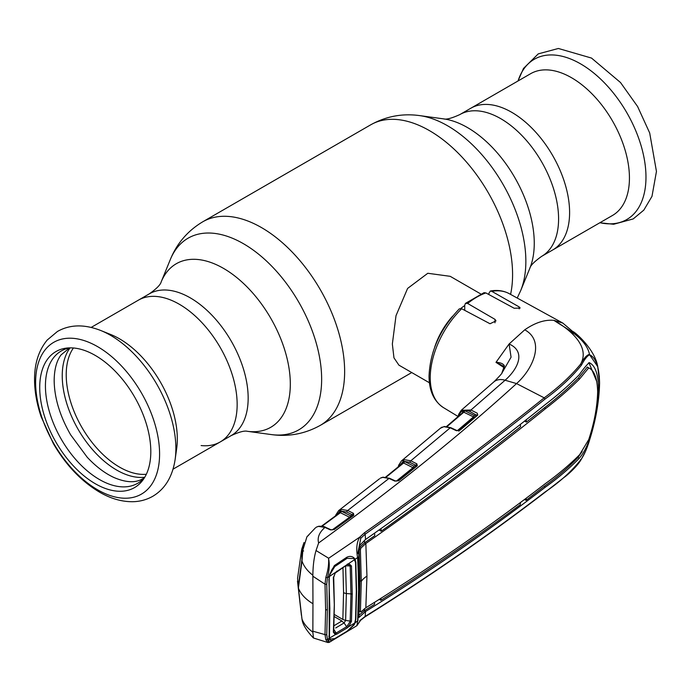 <?xml version="1.0" encoding="UTF-8"?>
<svg xmlns="http://www.w3.org/2000/svg" width="691" height="691" viewBox="0 0 691 691"><rect width="100%" height="100%" fill="white"/><g stroke="black" fill="none" stroke-linecap="round" stroke-linejoin="round"><path stroke-width="1.04" d="M511.72 112.296A81.849 47.256 60 0 1 565.195 184.419A81.849 47.256 60 0 1 552.645 250.012A81.849 47.256 -120 0 0 565.195 184.419A81.849 47.256 -120 0 0 511.72 112.296A81.849 47.256 -120 0 0 470.796 108.245A81.849 47.256 60 0 1 511.72 112.296M201.124 445.557A81.849 47.256 -120 0 0 220.204 441.946A81.849 47.256 -120 0 0 232.746 376.353A81.849 47.256 -120 0 0 179.28 304.23A81.849 47.256 -120 0 0 138.355 300.179A81.849 47.256 60 0 1 179.28 304.23A81.849 47.256 60 0 1 232.746 376.353A81.849 47.256 60 0 1 220.204 441.946L231.209 435.589C239.198 431.935 244.579 430.51 247.361 431.305L271.321 434.57C288.613 436.962 304.938 433.896 320.296 425.362L411.75 372.561M480.72 293.934L450.204 276.322L427.798 273.273L407.604 288.432L396.012 315.657L392.35 344.014L393.965 357.852L398.914 365.15L429.431 382.771M434.622 347.418A51.289 29.609 -60 0 1 452.691 316.107M460.828 308.428A51.289 29.609 -60 0 1 464.732 305.569M612.485 215.462A81.849 47.256 -120 0 0 625.035 149.878A81.849 47.256 -120 0 0 571.561 77.746A81.849 47.256 -120 0 0 530.636 73.695L459.791 114.602A81.849 47.256 60 0 1 500.716 118.653A81.849 47.256 60 0 1 554.182 190.776A81.849 47.256 60 0 1 541.64 256.361L612.485 215.462M100.661 330.462L110.785 334.53A81.849 47.256 60 0 1 119.439 338.78A81.849 47.256 60 0 1 176.663 448.649L175.134 459.455A92.516 53.414 60 0 0 110.448 335.256A92.516 53.414 60 0 0 100.661 330.462C84.285 324.079 69.877 324.416 57.439 331.473L47.204 340.041C38.722 350.389 34.507 363.518 34.55 379.428C34.567 391.391 36.77 403.829 41.149 416.742L53.345 443.587C65.895 465.078 81.279 481.256 99.495 492.113C110.586 498.574 121.625 501.778 132.612 501.718C139.893 501.588 146.604 499.783 152.737 496.319C165.028 489.029 172.491 476.747 175.134 459.455M95.263 483.709A78.558 45.356 60 0 1 41.624 405.246A78.558 45.356 60 0 1 67.416 347.996A78.558 45.356 60 0 1 95.263 355.424A78.558 45.356 60 0 1 143.391 415.326A78.558 45.356 60 0 1 143.322 479.468A78.558 45.356 60 0 1 95.263 483.709M144.704 477.343A76.399 44.112 60 0 1 99.452 479.528A76.399 44.112 60 0 1 47.67 405.021A76.399 44.112 60 0 1 69.946 347.858M335.973 514.778A1.278 0.924 16.4 0 0 335.705 515.149L338.694 510.563L340.007 509.803A1.278 1.054 66.9 0 0 339.765 511.392L336.007 516.03M340.007 509.803L341.276 509.405A1.278 1.036 78.5 0 0 340.939 511.029L339.67 511.59A1.278 0.95 -159.3 0 1 339.912 512.636L339.946 512.558M341.276 509.405L347.677 510.502A1.278 0.821 116.2 0 0 346.882 512.083L341.181 511.133A1.278 0.821 -63.9 0 1 340.387 512.713L322.015 526.24M398.716 465.259A1.278 0.933 17.5 0 0 398.638 465.414L398.75 465.086A1.278 0.933 17.8 0 1 398.983 464.749L401.411 460.966L404.175 459.645L410.8 460.802L416.898 463.868L417.286 465.794L398.767 480.694L394.811 481.091L389.007 478.431L347.677 510.502L353.464 513.344A1.278 0.821 116.2 0 0 352.66 514.925L346.882 512.083M308.644 535.18L306.925 536.786L302.857 550.019L301.984 561.023C303.815 566.3 307.443 571.042 312.859 575.24C312.988 565.618 314.042 557.378 316.037 550.537L318.629 542.979C395.373 487.095 461.338 433.965 516.54 383.583L505.095 380.231L470.951 410.013A1.278 0.803 116.9 0 0 470.13 411.594C464.767 409.107 461.096 410.238 459.118 414.971A1.278 0.941 19 0 1 459.031 413.728L461.277 410.264L470.951 410.013L477.291 413.235L477.731 415.144L460.102 430.165L456.034 430.545L450.221 427.815L443.881 426.675L440.357 428.256L441.575 427.409A1.278 1.036 60.8 0 0 441.445 427.496M318.629 542.979C317.169 537.581 319.277 532.398 324.943 527.423A1.278 0.795 -65.6 0 1 325.582 527.328L325.582 527.328C324.684 526.525 322.464 526.162 318.948 526.257L318.456 526.343A1.278 1.071 -101.4 0 1 318.715 526.335M353.464 513.344L353.783 515.287L334.211 529.548L330.445 529.911L324.943 527.423L318.586 526.412A1.278 1.011 -99.9 0 1 318.948 526.257M396.332 481.143L412.976 467.703A1.278 0.812 116.7 0 0 413.779 466.131L416.094 465.44L409.996 462.374A1.278 0.812 116.7 0 1 410.8 460.802L450.221 427.815A1.278 0.786 -64.8 0 1 450.877 427.712L444.278 426.502A1.278 1.011 81.8 0 0 443.881 426.675M458.789 414.332A1.278 0.941 18.6 0 0 458.928 415.516L458.764 416.008M503.989 367.595L495.991 362.352L509.103 343.98L511.064 357.204L502.158 372.648C502.167 373.295 499.377 376.405 493.789 381.968L461.277 410.264L458.824 414.039M597.542 387.729L598.587 388.307C598.207 404.632 595.072 421.873 589.198 440.02C586.529 447.535 583.204 453.633 579.222 458.314C569.246 468.576 557.965 478.189 545.363 487.146C488.546 530.826 428.61 572.278 365.556 611.518L365.142 616.432C428.066 577.158 488.01 535.698 544.983 492.052C559.632 482.232 571.777 471.202 581.425 458.971C584.474 454.307 587.203 447.975 589.604 439.968C595.867 420.05 599.192 401.082 599.572 383.064C599.192 366.99 595.867 357.558 589.604 354.777L597.75 366.662C594.942 348.955 574.204 331.3 572.735 331.516L562.845 323.094L553.932 320.348C544.888 319.484 535.162 322.645 524.745 329.814L509.103 343.98C526.525 351.719 517.654 369.27 505.095 380.231A19.236 13.129 -131.4 0 0 493.789 381.968M572.986 333.995L571.733 331.749M461.709 308.739A65.792 37.988 120 0 0 430.243 377.735A65.792 37.988 120 0 0 443.467 407.621C433.896 401.281 429.085 390.743 429.042 376.025C430.104 351.313 440.202 328.925 459.342 308.851L461.709 308.739L490.023 323.751L495.983 320.909L494.989 319.354L467.643 303.461L465.432 303.384L484.046 292.656L485.885 292.932L514.199 308.264L520.159 308.031L519.174 306.925L491.819 291.352L490.316 291.015L488.908 293.33L488.908 294.573M504.421 366.031L501.942 372.838L504.154 366.558A1.278 0.993 6.4 0 1 504.421 366.031C503.558 363.889 500.837 362.628 496.259 362.265L504.154 366.558M301.967 618.886A0.855 0.596 -5.6 0 0 301.984 619.058C303.815 623.8 307.443 628.162 312.859 632.135L313.446 638.009L327.957 642.526L325.841 639.814L325.003 634.606L325.625 609.687L325.003 584.18L325.841 577.408C328.139 570.084 329.028 563.735 328.519 558.363C329.754 563.796 329.4 570.248 327.439 577.719L329.184 576.605L329.676 574.376L334.358 565.575L346.701 557.326C349.508 555.918 351.978 556.134 354.112 557.982L355.062 559.304L357.618 557.585C355.995 548.87 356.72 542.038 359.795 537.08L364.321 532.873C427.254 488.485 487.215 443.484 544.197 397.843L516.54 383.583C532.77 369.296 545.596 341.19 524.745 329.814M330.445 529.911A1.278 0.726 -69.8 0 1 331.006 529.781L333.58 529.574A1.278 0.777 -125.6 0 1 334.211 529.548M394.811 481.091A1.278 0.751 -68 0 1 395.416 480.962L398.085 480.755A1.278 0.795 -128.5 0 0 397.938 480.953M417.286 465.794A1.278 0.803 -129.2 0 0 416.595 465.864A1.278 0.803 -129.2 0 0 416.448 466.054M394.682 481.031A1.278 0.786 -65.3 0 1 395.347 480.927A1.278 0.786 -65.3 0 1 395.382 480.945M382.745 477.36L389.007 478.431A1.278 0.786 -65.3 0 1 389.664 478.327L383.116 477.196A1.278 1.011 80.9 0 0 382.745 477.36L380.473 478.12A1.278 1.036 60.3 0 0 380.361 478.189M412.976 467.703L403.604 462.996L386.088 477.213M409.996 462.374L404.408 461.424A1.278 0.812 116.7 0 1 403.604 462.996L402.922 463.134M403.112 462.91A1.278 0.959 22.3 0 0 403.138 462.84L403.138 462.84A1.278 0.959 22.3 0 0 402.879 461.838L398.94 466.321M416.327 466.08A1.278 0.976 24.2 0 0 416.042 465.57M404.175 459.645A1.278 1.036 78.3 0 0 403.872 461.251L403.155 461.441A1.278 1.054 71.5 0 1 403.406 459.861M416.898 463.868A1.278 0.812 116.7 0 0 416.094 465.44M477.731 415.144A1.278 0.829 -130.6 0 0 477.006 415.231A1.278 0.829 -130.6 0 0 476.868 415.412L470.13 411.594M460.102 430.165A1.278 0.821 -130.3 0 0 459.385 430.251A1.278 0.821 -130.3 0 0 459.247 430.424L459.584 430.139M458.841 431.279L459.247 430.424M476.704 415.49A1.278 0.976 25.5 0 0 476.419 414.945L476.479 414.816M474.51 417.364L463.808 412.207L447.103 426.528M457.157 430.839L473.326 417.044A1.278 0.803 116.9 0 0 474.138 415.472L476.419 414.945M463.808 412.207L463.151 412.311L463.808 412.207A1.278 0.803 116.9 0 0 464.62 410.635L474.138 415.472M463.307 412.112A1.278 0.967 23.6 0 0 463.341 412.043L463.341 412.043A1.278 0.967 23.6 0 0 463.091 411.015L464.62 410.635M455.965 430.51A1.278 0.786 -64.9 0 1 456.621 430.407A1.278 0.786 -64.9 0 1 456.932 430.804M330.238 529.824A1.278 0.795 -65.6 0 1 330.885 529.729A1.278 0.795 -65.6 0 1 330.937 529.764M318.586 526.412L318.093 526.507A1.278 1.071 -101.4 0 1 318.456 526.343L316.824 526.939A1.278 0.976 -117.4 0 1 316.988 526.87M318.093 526.507L316.703 527.017A1.278 0.976 -117.4 0 1 316.824 526.939M340.387 512.713L339.687 512.895L340.387 512.713L349.577 517.222L332.172 529.945M341.181 511.133L350.38 515.641A1.278 0.821 -63.8 0 1 349.577 517.222M350.38 515.641L352.635 515.011A1.278 0.967 -157.5 0 1 352.911 515.486M353.783 515.287A1.278 0.786 -126.6 0 0 353.136 515.322L353.136 515.322A1.278 0.786 -126.6 0 0 352.963 515.546L352.635 515.011M301.846 617.97L302.269 620.699C303.28 625.39 307.003 631.168 313.446 638.009M316.703 527.017L316.132 527.337A1.278 1.036 -121.6 0 1 316.314 527.224M302.002 560.833L298.4 588.101L301.863 618.074M303.625 551.021L302.762 550.356L306.925 536.786M301.846 618.022L298.4 588.101C300.758 594.105 305.612 599.322 312.963 603.761L312.859 575.24M312.963 603.761L312.859 632.135M312.963 631.237L325.003 634.606A1.278 0.777 -177.1 0 0 326.748 634.58L327.439 639.391L325.841 639.814M355.062 559.304L355.822 562.31L356.608 591.254L355.822 619.291L355.062 622.816L354.112 624.897L346.701 631.729L334.358 639.123C332.017 640.73 330.453 640.859 329.676 639.512L329.184 638.329L327.439 639.391C329.4 643.226 329.754 643.33 328.519 639.728M312.963 576.294L325.003 584.18A1.278 0.708 177.2 0 0 326.748 584.05L327.37 609.609L326.748 634.58M598.587 388.307C598.207 373.822 595.072 365.271 589.198 362.654C586.529 365.098 583.204 369.141 579.222 374.781C569.246 384.991 557.965 394.898 545.363 404.52C488.546 450.204 428.61 495.188 365.556 539.49L365.142 534.203L360.797 538.263L359.795 537.08L328.519 558.363M328.467 558.112L316.037 550.537M358.577 590.002L357.947 557.076L358.914 589.458L357.618 621.261L358.577 590.002A1.278 0.743 0 0 0 358.914 589.501A1.278 0.743 0 0 0 358.914 589.458M355.062 622.816L357.947 620.699M346.701 557.326L346.416 558.656L347.167 558.276M334.358 565.575L334.323 566.801C332.734 567.855 331.291 570.395 329.987 574.411M325.841 577.408L327.439 577.719L326.748 584.05M329.201 635.141L329.184 576.605M329.201 579.101L328.899 579.766M329.443 637.318L329.184 638.329L328.899 635.91M599.572 383.064A1.278 0.743 0 0 0 599.572 383.013C599.192 401.039 595.867 420.024 589.604 439.977L585.709 450.852L581.33 459.204C577.244 466.701 566.128 476.151 564.59 477.04L544.758 492.519C487.76 536.156 427.798 577.624 364.865 616.942L360.572 620.328L356.919 625.666L357.618 621.261M329.676 639.512L329.901 638.268M374.66 602.207L374.513 604.375L364.269 610.835L359.216 615.094M520.435 502.737L520.28 504.698C475.633 537.779 429.171 569.643 380.896 600.315L381.069 598.147M582.133 451.482L577.926 457.537C568.028 467.833 556.765 477.464 544.137 486.421L526.101 500.344L526.266 498.375M365.556 611.518L358.879 617.521L359.666 584.275A32.054 18.51 0 0 0 358.905 587.359M524.668 499.567L526.101 500.344M379.152 599.365L380.896 600.315M366.956 576.104A32.054 18.51 0 0 0 361.289 581.321L360.391 549.915L360.866 548.118L365.841 543.497L366.956 576.104L365.841 607.752C428.981 568.572 488.9 527.138 545.596 483.45C558.103 474.458 569.444 464.888 579.611 454.721L588.723 439.597C594.286 422.806 597.266 406.826 597.655 391.667C597.266 378.297 594.286 370.367 588.723 367.897L587.324 367.042L578.324 378.202L579.611 378.97L588.723 367.897M365.841 543.497C428.981 499.265 488.9 454.298 545.596 408.588C558.103 398.949 569.444 389.076 579.611 378.97M524.46 421.052L526.395 422.097L544.37 407.854C556.903 398.223 568.218 388.333 578.324 378.202M360.866 548.118L359.57 547.367L364.554 542.824L364.382 540.353M360.866 611.967L359.078 610.948L359.976 580.587L361.289 581.321L360.391 611.656L360.866 611.967L365.841 607.752M359.078 610.948L360.391 611.656M359.657 581.027A33.764 19.495 0 0 1 359.976 580.587L359.078 549.155L360.391 549.915M359.57 547.367L359.078 549.155M374.608 533.167L374.764 535.706L364.554 542.824L365.772 543.549M381.009 528.658L381.19 531.189L379.048 530.04M381.19 531.189C429.534 496.898 475.987 462.08 520.565 426.727L520.392 424.265M365.556 539.49L359.847 545.164L358.681 551.427L359.666 584.275M596.86 381.778L588.887 362.62M526.222 419.662L526.395 422.097M364.433 608.693L364.269 610.835L365.487 611.561M357.541 624.647L360.788 619.853L365.142 616.432A1.278 0.812 -122.2 0 1 364.865 616.942M357.938 620.846L358.914 589.501L357.618 557.585M360.797 538.263L357.731 553.612M589.604 354.777C587.203 355.908 584.482 359.372 581.425 365.168C571.82 377.061 559.675 388.377 544.983 399.113C488.01 444.736 428.066 489.764 365.142 534.203A1.278 0.769 55.1 0 0 364.321 532.873M544.983 399.113L544.197 397.843C558.803 387.167 570.939 375.939 580.595 364.157C583.817 358.292 586.789 355.019 589.492 354.319C585.959 337.744 565.324 328.208 553.932 320.348C571.587 330.419 590.183 347.107 580.595 364.157L581.425 365.168M599.572 383.013L597.75 366.662L599.347 376.768M359.795 620.553L360.788 619.853M465.432 303.384L464.732 305.267L464.732 310.345M359.389 547.643L359.424 549.354M340.387 511.072A1.278 0.795 -127.2 0 0 340.957 512.083M382.909 477.265A1.278 1.062 79.7 0 0 382.313 477.438M441.748 427.332A1.278 1.036 60.8 0 0 441.575 427.409L442.18 427.098A1.278 0.976 64.7 0 0 442.015 427.202M459.118 414.971L458.928 415.516M333.606 631.928L335.247 633.302L336.413 632.861L346.917 626.556L350.173 621.382L350.968 594.243L350.182 566.318L348.005 564.366L348.774 563.528L351.469 565.981L352.255 594.027L351.469 621.287L348.774 626.633L354.716 623.032L355.52 619.49L356.306 591.444L355.52 562.5L353.956 558.553L347.063 558.337L334.764 566.56L329.944 574.523L329.452 576.432L354.716 559.537M334.271 614.463L342.848 619.456L343.565 592.619A6.409 3.697 -0.1 0 0 346.355 593.534L345.595 565.817L351.469 565.981M348.022 564.366L346.917 564.823L347.374 564.072L346.917 564.823M336.845 571.103L336.413 571.828M335.377 572.519L333.658 577.374L334.314 604.798L333.356 577.996L335.247 572.951M303.28 545.069L302.762 550.787M304.014 542.53L301.717 549.276L301.907 559.373L302.546 550.667M301.984 560.66L301.907 559.373M298.417 589.311L297.571 578.246L301.717 549.276M301.76 560.531L298.287 586.469M329.84 608.028L328.899 579.127M329.857 608.071L329.452 638.156L335.377 634.623L333.356 632.187L334.314 604.798M329.141 579.645L329.452 576.432M333.658 577.374L333.356 577.996L333.442 576.933M333.356 632.187L333.658 631.419L333.356 632.187M333.952 625.752L341.89 620.984L334.228 616.562M348.005 625.631L348.774 626.633L347.374 627.808L344.083 622.945L335.722 627.964M351.469 621.287L345.63 620.432L344.083 622.945L341.803 621.036M347.374 627.808L336.845 634.122L333.796 629.423M336.845 634.122L335.377 634.623L335.247 633.302M354.716 623.032L353.956 624.664L347.063 631.228L334.764 638.605L329.944 639.123L329.452 638.156M343.565 592.619L342.961 567.536M352.255 594.027L346.355 593.534L345.63 620.432M342.848 619.456L345.595 620.432M91.177 327.413L149.368 293.822C156.52 288.734 160.442 284.787 161.15 281.98A94.442 54.529 60 0 1 223.53 268.393A94.442 54.529 60 0 1 289.209 369.443A94.442 54.529 60 0 1 247.361 431.305M161.15 281.98L170.297 259.6A110.664 63.892 60 0 1 243.396 243.681A110.664 63.892 60 0 1 320.348 362.075A110.664 63.892 60 0 1 271.321 434.57M170.297 259.6C176.879 243.422 187.693 230.82 202.765 221.785A117.539 67.856 60 0 1 261.535 227.607A117.539 67.856 60 0 1 338.314 331.179A117.539 67.856 60 0 1 320.296 425.362M202.765 221.785L370.704 124.821A117.539 67.856 60 0 1 429.474 130.642A117.539 67.856 60 0 1 510.58 294.392M520.703 290.591L529.859 268.212A94.442 54.529 60 0 0 467.47 127.559A94.442 54.529 60 0 0 443.639 118.878L419.687 115.613A110.664 63.892 60 0 1 447.604 125.788A110.664 63.892 60 0 1 520.703 290.591L517.222 298.046M149.368 293.822A81.849 47.256 60 0 1 190.293 297.873A81.849 47.256 60 0 1 243.759 370.005A81.849 47.256 60 0 1 231.209 435.589M599.909 222.718A92.516 53.414 -120 0 0 645.239 165.425A92.516 53.414 -120 0 0 580.552 63.848A92.516 53.414 -120 0 0 518.06 80.959M146.337 474.268A75.44 43.55 60 0 1 119.56 467.133A75.44 43.55 60 0 1 73.332 409.59A75.44 43.55 60 0 1 73.427 347.988M144.773 477.231A76.934 44.423 60 0 1 116.641 470.044A76.934 44.423 60 0 1 69.264 410.739A76.934 44.423 60 0 1 70.076 347.858M97.604 489.781A87.653 50.607 60 0 1 35.621 382.434A87.653 50.607 60 0 1 97.604 346.649A87.653 50.607 60 0 1 159.586 453.996A87.653 50.607 60 0 1 97.604 489.781M335.481 515.927L335.705 515.149A1.278 0.924 16.4 0 0 335.774 515.711M490.316 291.015C497.304 289.771 503.618 290.652 509.25 293.666A65.792 37.988 120 0 0 491.819 291.352M485.885 292.932A65.792 37.988 120 0 0 467.643 303.461M398.767 480.694A1.278 0.795 -128.5 0 0 398.085 480.755L416.595 465.864M402.145 463.687L402.879 461.838M404.408 461.424L413.779 466.131M462.253 413.002L463.091 411.015M339.056 513.258L339.67 511.59M301.967 560.928L302.261 558.155M327.37 609.609A1.278 0.743 180 0 1 325.625 609.687M544.983 492.052L544.197 492.631M544.137 486.421L545.363 487.146M544.37 407.854L545.596 408.588M358.672 616.018L359.847 616.717M577.926 457.537L579.222 458.314M588.68 439.718L589.198 440.02M581.425 458.971L580.595 459.575L581.425 458.971M519.174 308.86L519.174 306.925M494.989 322.792L494.989 319.354M398.18 466.935L398.638 465.414A1.278 0.933 17.5 0 0 398.94 466.313M440.357 428.256L401.411 460.966L398.75 465.086A1.278 0.933 17.8 0 0 399.044 465.993M443.639 118.878C446.248 119.716 451.629 118.291 459.791 114.602M529.859 268.212C530.438 265.534 534.368 261.587 541.64 256.361M370.704 124.821C386.062 116.295 402.387 113.22 419.687 115.613M517.974 81.002L523.502 68.435L538.263 53.872L558.388 48.474L591.513 58.07L620.501 82.514L637.612 106.535L649.695 132.983L656.45 171.428L651.984 196.356L643.822 210.116L633.181 218.935L613.634 224.264L599.823 222.77M173.026 469.18L220.204 441.946M144.402 477.697L142.735 478.777C135.6 483.061 126.038 482.655 114.058 477.55C104.946 473.37 96.014 466.615 87.247 457.278L70.612 434.777C59.849 415.93 54.364 397.817 54.166 380.439C54.304 369.391 56.584 360.909 60.981 354.993L69.489 347.944M457.96 416.699L458.634 414.591M509.25 293.666L562.845 323.094M395.347 480.927L389.664 478.327M385.569 477.144L403.138 462.84M477.006 415.231L459.385 430.251M446.559 426.459L463.341 412.043M456.621 430.407L450.877 427.712M330.885 529.729L325.582 527.328M339.842 512.67L321.514 526.179M353.187 515.296L333.58 529.574M302.252 620.648L301.967 618.972M306.899 536.829L315.476 527.794M302.217 558.147L302.753 550.356M298.382 587.998L301.855 561.861M327.957 642.526L329.218 642.362L356.919 625.666M346.632 558.578L334.314 566.81M443.467 407.621L458.038 416.457M338.694 510.563L379.506 478.777M381.026 477.827L382.684 477.274M348.065 564.366L347.34 564.461M347.141 564.746L335.437 572.891M333.701 577.529L334.358 604.988L333.701 631.652M301.414 615.318L297.493 581.14"/></g></svg>
